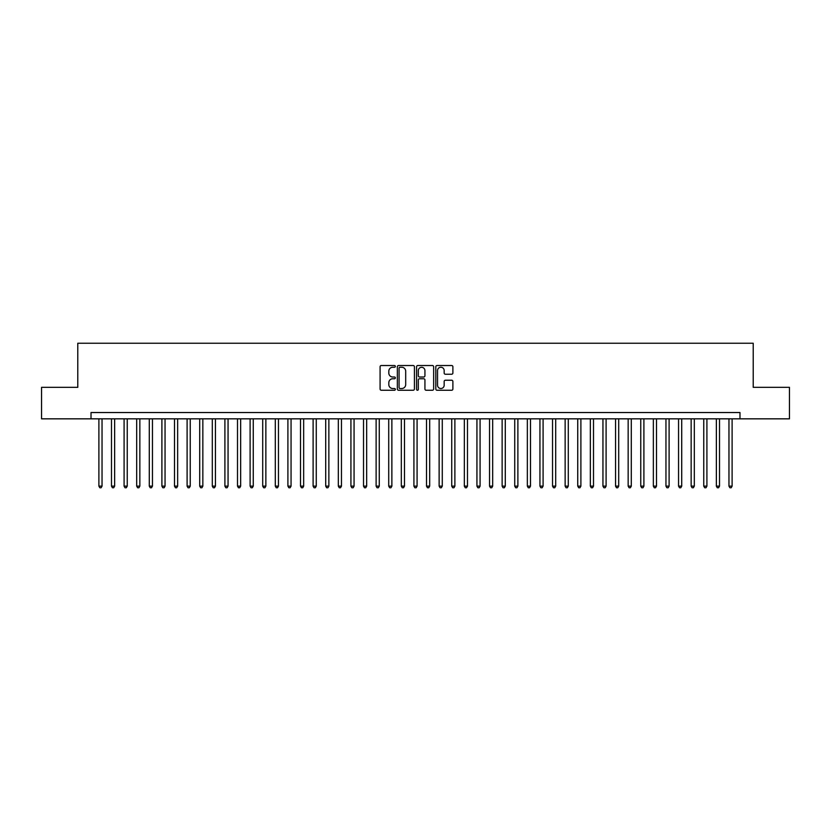 <?xml version="1.0" encoding="UTF-8"?>
<svg xmlns="http://www.w3.org/2000/svg" width="831" height="831" viewBox="0 0 831 831"><rect width="100%" height="100%" fill="white"/><g stroke="black" fill="none" stroke-linecap="round" stroke-linejoin="round"><path stroke-width="1.25" d="M395.338 366.378A0.862 0.862 0 0 0 394.476 365.515L381.325 365.515A1.236 1.236 0 0 0 380.089 366.751L380.089 389.012A1.236 1.236 0 0 0 381.325 390.258L394.476 390.258A0.862 0.862 0 0 0 395.338 389.386A0.862 0.862 0 0 0 394.476 388.524L392.772 388.524A3.958 3.958 0 0 1 388.815 384.566L388.815 382.707A3.958 3.958 0 0 1 392.772 378.749L394.476 378.749A0.862 0.862 0 0 0 395.338 377.887A0.862 0.862 0 0 0 394.476 377.014L392.772 377.014A3.958 3.958 0 0 1 388.815 373.057L388.815 371.208A3.958 3.958 0 0 1 392.772 367.25L394.476 367.25A0.862 0.862 0 0 0 395.338 366.378M451.649 374.23A1.236 1.236 0 0 0 452.885 372.994L452.885 366.751A1.236 1.236 0 0 0 451.649 365.515L437.054 365.515A1.236 1.236 0 0 0 435.818 366.751L435.818 389.012A1.236 1.236 0 0 0 437.054 390.258L451.649 390.258A1.236 1.236 0 0 0 452.885 389.012L452.885 381.471A1.236 1.236 0 0 0 451.649 380.234L445.406 380.234A1.236 1.236 0 0 0 444.17 381.471L444.17 385.21A3.314 3.314 0 0 1 440.856 388.524A3.314 3.314 0 0 1 437.553 385.21L437.553 370.553A3.314 3.314 0 0 1 440.856 367.25A3.314 3.314 0 0 1 444.17 370.553L444.17 372.994A1.236 1.236 0 0 0 445.406 374.23L451.649 374.23M91.015 418.834L41.55 418.834L41.55 387.339L77.782 387.339L77.782 343.234L753.218 343.234L753.218 387.339L789.45 387.339L789.45 418.834L739.985 418.834L739.985 412.54L91.015 412.54L91.015 418.834L739.985 418.834M414.42 366.751A1.236 1.236 0 0 0 413.184 365.515L398.589 365.515A1.236 1.236 0 0 0 397.353 366.751L397.353 389.012A1.236 1.236 0 0 0 398.589 390.258L413.184 390.258A1.236 1.236 0 0 0 414.42 389.012L414.42 366.751M417.816 365.515L432.411 365.515A1.236 1.236 0 0 1 433.647 366.751L433.647 389.012A1.236 1.236 0 0 1 432.411 390.258L426.168 390.258A1.236 1.236 0 0 1 424.932 389.012L424.932 379.985A1.236 1.236 0 0 0 423.696 378.749L419.551 378.749A1.236 1.236 0 0 0 418.315 379.985L418.315 389.386A0.862 0.862 0 0 1 417.453 390.258A0.862 0.862 0 0 1 416.58 389.386L416.58 366.751A1.236 1.236 0 0 1 417.816 365.515M399.95 367.25A0.862 0.862 0 0 0 399.077 368.112L399.077 387.651A0.862 0.862 0 0 0 399.95 388.524L401.737 388.524A3.958 3.958 0 0 0 405.694 384.566L405.694 371.208A3.958 3.958 0 0 0 401.737 367.25L399.95 367.25M424.932 370.616A3.314 3.314 0 0 0 421.618 367.312A3.314 3.314 0 0 0 418.315 370.616L418.315 375.778A1.236 1.236 0 0 0 419.551 377.014L423.696 377.014A1.236 1.236 0 0 0 424.932 375.778L424.932 370.616M98.889 418.834L98.889 486.135L102.036 486.135L102.036 418.834M102.036 486.135L101.091 487.766L99.834 487.766L98.889 486.135M111.489 418.834L111.489 486.135L114.636 486.135L114.636 418.834M114.636 486.135L113.691 487.766L112.434 487.766L111.489 486.135M124.089 418.834L124.089 486.135L127.236 486.135L127.236 418.834M127.236 486.135L126.291 487.766L125.034 487.766L124.089 486.135M136.689 418.834L136.689 486.135L139.847 486.135L139.847 418.834M139.847 486.135L138.902 487.766L137.634 487.766L136.689 486.135M149.289 418.834L149.289 486.135L152.447 486.135L152.447 418.834M152.447 486.135L151.502 487.766L150.234 487.766L149.289 486.135M161.9 418.834L161.9 486.135L165.047 486.135L165.047 418.834M165.047 486.135L164.102 487.766L162.834 487.766L161.9 486.135M174.5 418.834L174.5 486.135L177.647 486.135L177.647 418.834M177.647 486.135L176.702 487.766L175.445 487.766L174.5 486.135M187.1 418.834L187.1 486.135L190.247 486.135L190.247 418.834M190.247 486.135L189.302 487.766L188.045 487.766L187.1 486.135M199.7 418.834L199.7 486.135L202.847 486.135L202.847 418.834M202.847 486.135L201.902 487.766L200.645 487.766L199.7 486.135M212.3 418.834L212.3 486.135L215.447 486.135L215.447 418.834M215.447 486.135L214.502 487.766L213.245 487.766L212.3 486.135M224.9 418.834L224.9 486.135L228.058 486.135L228.058 418.834M228.058 486.135L227.112 487.766L225.845 487.766L224.9 486.135M237.5 418.834L237.5 486.135L240.658 486.135L240.658 418.834M240.658 486.135L239.712 487.766L238.445 487.766L237.5 486.135M250.11 418.834L250.11 486.135L253.258 486.135L253.258 418.834M253.258 486.135L252.312 487.766L251.045 487.766L250.11 486.135M262.71 418.834L262.71 486.135L265.858 486.135L265.858 418.834M265.858 486.135L264.912 487.766L263.656 487.766L262.71 486.135M275.31 418.834L275.31 486.135L278.458 486.135L278.458 418.834M278.458 486.135L277.512 487.766L276.256 487.766L275.31 486.135M287.91 418.834L287.91 486.135L291.058 486.135L291.058 418.834M291.058 486.135L290.112 487.766L288.856 487.766L287.91 486.135M300.51 418.834L300.51 486.135L303.658 486.135L303.658 418.834M303.658 486.135L302.713 487.766L301.456 487.766L300.51 486.135M313.11 418.834L313.11 486.135L316.268 486.135L316.268 418.834M316.268 486.135L315.323 487.766L314.056 487.766L313.11 486.135M325.71 418.834L325.71 486.135L328.868 486.135L328.868 418.834M328.868 486.135L327.923 487.766L326.656 487.766L325.71 486.135M338.321 418.834L338.321 486.135L341.468 486.135L341.468 418.834M341.468 486.135L340.523 487.766L339.256 487.766L338.321 486.135M350.921 418.834L350.921 486.135L354.068 486.135L354.068 418.834M354.068 486.135L353.123 487.766L351.866 487.766L350.921 486.135M363.521 418.834L363.521 486.135L366.668 486.135L366.668 418.834M366.668 486.135L365.723 487.766L364.466 487.766L363.521 486.135M376.121 418.834L376.121 486.135L379.268 486.135L379.268 418.834M379.268 486.135L378.323 487.766L377.066 487.766L376.121 486.135M388.721 418.834L388.721 486.135L391.868 486.135L391.868 418.834M391.868 486.135L390.923 487.766L389.666 487.766L388.721 486.135M401.321 418.834L401.321 486.135L404.479 486.135L404.479 418.834M404.479 486.135L403.534 487.766L402.266 487.766L401.321 486.135M413.921 418.834L413.921 486.135L417.079 486.135L417.079 418.834M417.079 486.135L416.134 487.766L414.866 487.766L413.921 486.135M426.521 418.834L426.521 486.135L429.679 486.135L429.679 418.834M429.679 486.135L428.734 487.766L427.466 487.766L426.521 486.135M439.132 418.834L439.132 486.135L442.279 486.135L442.279 418.834M442.279 486.135L441.334 487.766L440.077 487.766L439.132 486.135M451.732 418.834L451.732 486.135L454.879 486.135L454.879 418.834M454.879 486.135L453.934 487.766L452.677 487.766L451.732 486.135M464.332 418.834L464.332 486.135L467.479 486.135L467.479 418.834M467.479 486.135L466.534 487.766L465.277 487.766L464.332 486.135M476.932 418.834L476.932 486.135L480.079 486.135L480.079 418.834M480.079 486.135L479.134 487.766L477.877 487.766L476.932 486.135M489.532 418.834L489.532 486.135L492.679 486.135L492.679 418.834M492.679 486.135L491.744 487.766L490.477 487.766L489.532 486.135M502.132 418.834L502.132 486.135L505.29 486.135L505.29 418.834M505.29 486.135L504.344 487.766L503.077 487.766L502.132 486.135M514.732 418.834L514.732 486.135L517.89 486.135L517.89 418.834M517.89 486.135L516.944 487.766L515.677 487.766L514.732 486.135M527.342 418.834L527.342 486.135L530.49 486.135L530.49 418.834M530.49 486.135L529.544 487.766L528.287 487.766L527.342 486.135M539.942 418.834L539.942 486.135L543.09 486.135L543.09 418.834M543.09 486.135L542.144 487.766L540.888 487.766L539.942 486.135M552.542 418.834L552.542 486.135L555.69 486.135L555.69 418.834M555.69 486.135L554.744 487.766L553.488 487.766L552.542 486.135M565.142 418.834L565.142 486.135L568.29 486.135L568.29 418.834M568.29 486.135L567.344 487.766L566.088 487.766L565.142 486.135M577.742 418.834L577.742 486.135L580.89 486.135L580.89 418.834M580.89 486.135L579.955 487.766L578.688 487.766L577.742 486.135M590.342 418.834L590.342 486.135L593.5 486.135L593.5 418.834M593.5 486.135L592.555 487.766L591.288 487.766L590.342 486.135M602.942 418.834L602.942 486.135L606.1 486.135L606.1 418.834M606.1 486.135L605.155 487.766L603.888 487.766L602.942 486.135M615.553 418.834L615.553 486.135L618.7 486.135L618.7 418.834M618.7 486.135L617.755 487.766L616.498 487.766L615.553 486.135M628.153 418.834L628.153 486.135L631.3 486.135L631.3 418.834M631.3 486.135L630.355 487.766L629.098 487.766L628.153 486.135M640.753 418.834L640.753 486.135L643.9 486.135L643.9 418.834M643.9 486.135L642.955 487.766L641.698 487.766L640.753 486.135M653.353 418.834L653.353 486.135L656.5 486.135L656.5 418.834M656.5 486.135L655.555 487.766L654.298 487.766L653.353 486.135M665.953 418.834L665.953 486.135L669.1 486.135L669.1 418.834M669.1 486.135L668.166 487.766L666.898 487.766L665.953 486.135M678.553 418.834L678.553 486.135L681.711 486.135L681.711 418.834M681.711 486.135L680.766 487.766L679.498 487.766L678.553 486.135M691.153 418.834L691.153 486.135L694.311 486.135L694.311 418.834M694.311 486.135L693.366 487.766L692.098 487.766L691.153 486.135M703.764 418.834L703.764 486.135L706.911 486.135L706.911 418.834M706.911 486.135L705.966 487.766L704.709 487.766L703.764 486.135M716.364 418.834L716.364 486.135L719.511 486.135L719.511 418.834M719.511 486.135L718.566 487.766L717.309 487.766L716.364 486.135M728.964 418.834L728.964 486.135L732.111 486.135L732.111 418.834M732.111 486.135L731.166 487.766L729.909 487.766L728.964 486.135"/></g></svg>
